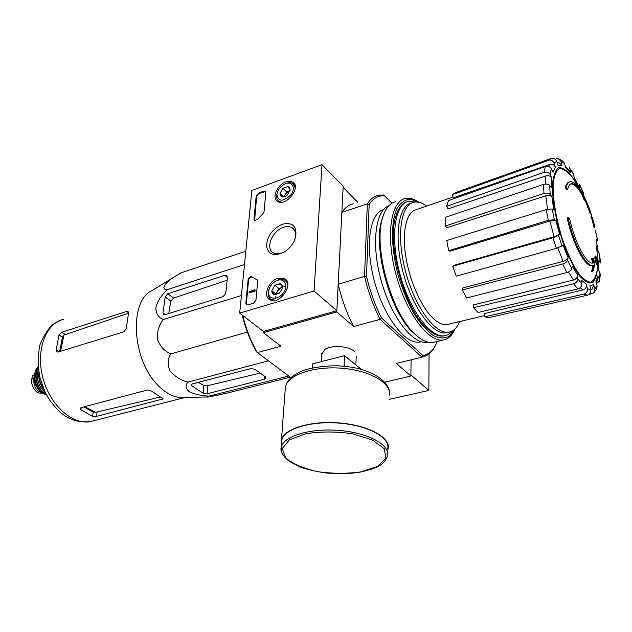 <?xml version="1.0" encoding="UTF-8"?>
<svg xmlns="http://www.w3.org/2000/svg" width="632" height="632" viewBox="0 0 632 632"><rect width="100%" height="100%" fill="white"/><g stroke="black" fill="none" stroke-linecap="round" stroke-linejoin="round"><path stroke-width="0.95" d="M384.69 382.178L410.879 376.008L411.1 359.813L410.895 374.871L428.859 390.426L429.041 353.896M569.543 181.89C567.489 182.269 566.035 184.441 565.198 188.407L566.043 188.146C566.888 184.141 568.358 181.961 570.443 181.613C576.115 181.937 582.277 190.54 588.913 207.438M566.043 188.146L567.654 189.331L566.801 189.6L565.198 188.407M570.83 183.928L570.87 183.92C575.902 184.086 581.448 191.512 587.515 206.19M567.654 189.331C568.468 185.855 569.819 183.959 571.707 183.659C577.253 184.046 583.233 192.61 589.64 209.366L588.21 205.985L587.381 206.23L590.114 213.324L590.936 213.087L589.34 208.876L588.511 209.121M588.21 205.985L589.34 208.876M589.909 210.235L589.585 209.382M568.01 217.534C573.184 242.72 586.022 267.044 592.792 265.487L593.867 265.187L592.445 271.412L593.345 270.78L594.894 263.26L593.187 257.998L592.303 258.591L593.835 262.809L592.863 263.07C586.559 264.492 574.678 242.238 569.637 218.704L568.01 217.534L567.149 217.787C572.323 242.965 585.161 267.273 591.947 265.717L592.879 265.472M593.014 265.456L591.599 271.634L592.445 271.412M593.187 257.998L591.457 258.82L592.927 263.07M592.303 258.591L591.457 258.82M593.835 262.809L592.99 263.038M595.842 255.936L595.652 257.943L594.815 258.172L596.403 264.429L597.24 264.208L597.43 262.209L595.842 255.936L595.004 256.165L594.815 258.172M595.652 257.943L597.24 264.208M592.784 219.114L593.211 220.568L592.476 218L591.655 218.238L594.056 227.362L594.878 227.125L594.278 224.621M591.339 217.361L592.152 217.124L592.445 218.008L592.958 219.746L592.129 219.983M592.958 219.746L593.693 222.306L592.871 222.551M593.693 222.306L594.562 225.837L593.732 226.074M594.562 225.837L594.878 227.125M579.544 184.441L579.386 187.483L574.298 177.829M579.386 187.483L574.338 178.382L573.485 173.579L569.946 168.491M569.369 167.749L570.19 169.4L570.419 172.757L569.574 171.067L565.292 166.485M570.419 172.757L565.529 167.638L564.7 163.625L562.709 161.057L559.802 159.272M556.121 158.79L558.143 158.585L561.177 161.476L562.006 165.521L558.901 162.606L556.958 162.163M562.006 165.521L557.993 165.339L556.658 161.231C555.56 158.758 553.695 157.842 551.049 158.482L455.514 192.657L452.291 194.672L548.434 160.323L551.049 158.482M548.434 160.323C551.088 159.683 552.976 160.607 554.082 163.095L555.433 167.243C554.335 164.762 552.463 163.838 549.816 164.446L453.342 197.745L452.291 194.672M555.433 167.243L552.976 172.299L551.302 168.736C549.998 166.603 547.984 165.876 545.282 166.548L448.428 200.589L446.642 206.316L544.081 172.346L545.282 166.548M544.081 172.346C546.798 171.675 548.821 172.41 550.148 174.558L551.823 178.129C550.519 176.004 548.513 175.269 545.803 175.909L448.041 208.939L446.642 206.316M551.823 178.129L551.412 187.87L549.658 185.476C548.292 184.078 546.238 183.73 543.481 184.457L445.276 217.361L445.307 226.027L543.978 193.439L543.481 184.457M543.978 193.439C546.743 192.72 548.813 193.06 550.188 194.459L551.941 196.836C550.583 195.454 548.537 195.106 545.787 195.802L446.832 227.725L445.307 226.027M551.941 196.836L553.711 209.777L552.171 209.018L546.151 209.603L446.769 240.531L448.665 250.714L548.323 220.307L546.151 209.603M548.323 220.307L554.351 219.715L555.884 220.434L549.911 221.018L450.071 251.18L448.665 250.714M554.082 236.724L559.589 234.409L558.522 235.436L552.953 237.774L452.773 266.222L453.831 265.377L554.082 236.724L549.911 221.018M452.773 266.222L456.217 276.168L556.429 248.329L561.982 245.982L563.041 244.916L568.034 257.485L567.607 260.115C567.062 261.838 565.427 263.133 562.701 264.01L462.253 289.97L462.798 287.947L563.183 261.356L557.779 247.91M462.253 289.97L466.645 297.956L566.865 272.558C569.582 271.697 571.202 270.409 571.739 268.679L572.158 266.033L577.561 275.094L577.822 278.838C577.711 281.248 576.321 282.899 573.659 283.792L473.526 307.737L473.479 304.908L573.437 280.031L568.452 271.981M473.526 307.737L478.092 312.485L577.767 288.958C580.413 288.089 581.796 286.446 581.906 284.045L581.645 280.316L586.559 284.519L587.428 288.721C587.689 291.407 586.528 293.193 583.928 294.077L484.665 316.79L484.073 313.646L583.107 289.875L580.129 287.75M484.665 316.79L488.662 317.683L587.341 295.207C589.917 294.322 591.078 292.553 590.809 289.891L589.948 285.719L593.63 284.637L594.925 288.627L593.725 292.853L596.687 289.172L597.129 285.806L595.85 281.848L597.809 275.923L599.318 279.131L599.46 281.114M599.578 280.505L600.305 274.644L598.599 269.745L598.646 260.044L600.392 262.952M600.376 262.588L599.705 254.356L597.951 251.481L596.158 239.457L597.611 240.31M590.738 217.005L591.671 215.899L590.825 213.118M583.281 194.782L583.328 192.689L579.734 184.821M597.422 240.049L595.384 230.34L597.588 240.184M596.158 239.457L598.156 251.757M598.646 260.044L598.883 270.37M596.616 283.452L599.452 281.145M597.809 275.923L597.935 277.969L596.332 283.334M593.725 292.853L589.056 294.401M593.63 284.637L592.374 288.927L590.825 289.97M586.559 284.519C586.828 287.181 585.674 288.966 583.107 289.875M577.561 275.094C577.451 277.48 576.076 279.131 573.437 280.031M568.034 257.485C567.497 259.183 565.885 260.479 563.183 261.356M322.004 164.644L314.049 291.004L239.678 313.117L251.844 190.445L322.004 164.644L343.184 186.314L336.832 310.739L263.425 331.46L263.323 332.63L336.769 311.939L338.183 284.25C341.786 299.544 346.936 313.638 353.628 326.515L336.769 311.939M435.938 344.416C432.565 351.787 427.904 356.037 421.955 357.167L380.061 319.35C373.409 306.243 368.243 291.929 364.561 276.413L338.183 284.25M436.815 341.564L436.815 342.552C433.513 350.049 428.899 354.386 422.974 355.563L381.499 317.991C375.092 305.272 370.099 291.407 366.513 276.405L364.561 276.413L367.318 203.836L341.849 212.415L343.129 187.38L357.688 202.264M290.878 377.628L256.521 351.913C250.24 340.727 245.461 328.442 242.19 315.052M354.979 352.174C350.42 346.052 331.492 344.464 324.627 349.622L321.728 354.489M381.499 317.991L380.061 319.35L353.628 326.515M242.68 315.439C246.046 328.956 250.912 341.351 257.279 352.617L280.924 346.21L263.323 332.63M410.879 376.008L396.327 363.432L398.46 362.91M422.974 355.563L421.955 357.167L396.327 363.432M366.513 276.405L369.167 204.452L367.318 203.836C370.344 199.127 373.994 196.275 378.252 195.28L383.719 195.012L391.911 203.228M421.283 341.715L419.64 342.062C405.373 344.574 384.169 317.311 374.539 281.73C364.751 246.188 369.53 213.221 383.529 209.627M369.167 204.452C373.394 198.045 378.671 195.185 385.014 195.873M353.209 203.78C348.809 204.831 345.017 207.715 341.849 212.415M452.52 330.844C450.261 333.696 447.567 335.347 444.454 335.79C430.526 338.207 409.378 309.798 399.748 273.308C389.944 236.842 394.724 203.86 408.635 201.379L415.848 202.003M459.567 321.593C457.023 327.913 453.365 331.445 448.609 332.195C435.251 334.518 414.908 306.986 405.602 271.713C396.122 236.471 400.625 204.586 413.976 202.232C417.894 201.45 422.137 202.73 426.711 206.072M448.894 324.137L446.769 324.651C443.229 325.046 439.351 323.529 435.124 320.108C422.99 310.304 410.31 283.539 406.005 257.793C401.644 232.015 406.289 211.878 416.148 209.729L453.081 196.963M448.499 332.227L446.176 332.819C432.77 335.15 412.404 307.673 403.105 272.447C393.641 237.253 398.192 205.392 411.59 203.022L411.906 202.912M164.92 314.712L223.033 296.685L225.758 293.311L227.441 277.582L226.556 275.433L224.763 275.355L167.772 293.746L165.181 296.961L162.993 312.88L163.712 314.673L164.92 314.712M245.816 251.244L181.502 272.661L178.343 274.501C164.897 281.651 159.943 289.756 167.354 289.646C161.658 294.788 157.818 300.745 155.843 307.507C156.001 313.614 158.474 317.635 163.261 319.571L241.424 295.539M167.354 289.646L244.497 264.547M163.261 319.571C158.877 325.196 156.957 331.855 157.502 339.542C160.228 346.597 164.691 351.368 170.893 353.865C167.606 358.723 167.267 364.34 169.882 370.7C174.669 376.459 180.697 380.259 187.965 382.099C185.2 385.188 185.587 388.372 189.126 391.65C194.798 394.36 201.466 395.845 209.145 396.114L206.988 396.975C205.029 397.868 218.34 395.079 228.263 392.804L290.301 377.201M209.145 396.114L288.721 376.024M187.965 382.099L268.347 360.856M170.893 353.865L247.381 332.092M207.059 393.783L264.492 379.192L266.056 378.07L265.408 376.87L254.886 369.254L250.675 368.63L192.239 383.964L191.148 384.746L191.757 385.757L203.03 393.207L207.059 393.783L207.968 385.591L203.907 385.449L198.258 382.384M60.538 351.281L63.958 335.047L62.434 337.172L59.684 351.542M63.958 335.047L127.775 313.433M83.74 406.945L93.26 411.977L95.764 412.301L84.57 406.724M160.212 397.022L95.764 412.301M124.085 331.745L126.266 328.371L128.501 313.361L128.027 311.434L126.724 311.45L61.715 332.242L58.981 335L56.169 350.041L57.093 352L58.041 352.048L124.085 331.745M96.396 416.449L163.206 398.855L151.411 391.018L147.493 389.976L81.054 407.656L80.201 408.359L80.864 409.694L92.541 416.362L96.396 416.449L97.099 412.127M184.836 397.441L180.175 397.544C172.504 396.817 164.968 392.591 157.565 384.864C131.954 359.505 128.936 301.14 151.712 290.736L175.04 276.516M168.752 313.519L170.766 301.045L173.658 298.083L227.165 280.197M260.187 373.093L207.968 385.591M361.378 369.467L344.543 355.666L312.808 363.787L312.563 367.737M344.053 366.212L344.543 355.666M387.716 448.783C390.473 437.763 368.511 425.51 339.74 423.163C310.999 420.683 284.282 428.844 281.888 439.904L281.667 442.969M387.685 450.292L388.135 448.807C390.908 437.7 368.78 425.344 339.779 422.99C310.818 420.478 283.894 428.709 281.485 439.848L281.548 444.509M389.312 399.353L428.859 390.426M285.877 181.874L289.764 181.21L292.924 182.214C301.527 187.38 285.79 207.122 277.614 201.434C271.389 198.211 277.148 184.686 285.877 181.874M278.017 278.246L284.661 278.696C294.552 283.8 279.605 305.446 270.069 299.805C262.509 296.503 268.371 280.79 278.017 278.246M282.433 224.186C292.813 221.998 297.206 226.367 295.61 237.3C293.841 243.115 290.293 247.863 284.977 251.536C274.738 256.829 268.576 255.075 266.491 246.259C267.044 236.265 272.353 228.903 282.433 224.186M255.944 300.176L253.464 303.226L247.847 304.916L246.559 304.853L245.84 303.226L248.107 279.763C248.795 277.48 250.051 276.5 251.868 276.824L257.011 279.589L257.69 281.145L255.944 300.176M264.065 211.546L262.92 213.711L257.429 219.517L254.522 220.56L253.961 219.193L256.205 195.96L258.535 193.068L263.868 191.125L265.298 191.164L265.819 192.46L264.065 211.546M263.425 331.46L239.678 313.117M336.832 310.739L314.049 291.004M284.542 251.812C280.189 254.111 276.461 254.427 273.348 252.753C264.974 248.526 272.242 230.617 283.578 227.283C286.889 226.193 289.717 226.335 292.047 227.71C295.27 229.93 296.258 233.595 295.026 238.698L294.322 240.752M246.63 304.885L246.322 303.605L248.581 280.15C249.269 277.867 250.525 276.887 252.342 277.219L251.986 276.903M257.406 279.944L252.46 277.29M254.696 290.017L254.625 290.72L249.04 292.442L249.111 291.739L253.819 290.286L254.198 289.488L255.17 290.404L255.107 291.107L254.625 290.72M254.198 289.488L254.664 290.025M255.107 291.107L249.522 292.821L249.04 292.442M254.617 220.615L256.655 196.37L258.986 193.487L265.645 191.528M278.973 293.438L274.075 294.694L272.139 292.956L271.815 290.736L274.865 285.182L280.189 283.539L282.48 287.481L282.125 289.029L279.423 293.082L274.075 294.694L271.815 290.736L274.865 285.182L280.805 283.8L282.267 285.585L282.259 288.713M268.521 291.739L268.782 290.159C269.667 286.865 271.555 284.131 274.454 281.959C282.149 276.2 289.274 283.405 283.989 291.873C278.973 300.445 267.573 300.24 268.521 291.739M275.607 300.271L271.27 299.608C268.995 298.264 267.96 295.974 268.173 292.742L269.319 288.476M275.078 281.532C278.712 279.139 281.943 278.649 284.779 280.063L286.936 282.267L287.813 285.561M275.56 298.296L275.955 296.242M283.887 286.659L285.862 285.877M276.468 294.48L277.282 291.226L275.765 293.991L276.081 294.544M277.282 291.226L281.445 287.655L278.799 288.461L277.282 291.226M282.449 287.347L281.445 287.655L282.48 287.457M278.799 288.461L274.865 285.182M275.765 293.991L271.815 290.736M285.451 196.362L282.18 196.939L280.197 195.225L280 193.534L282.891 188.328L287.979 186.487L290.191 189.869L287.284 195.114L285.632 196.268L282.18 196.939L280 193.534L282.891 188.328L288.279 186.566L289.977 188.178L290.048 190.722M276.848 194.672L277.014 193.558C278.08 189.537 280.561 186.432 284.44 184.228C291.739 180.31 296.361 187.514 290.981 194.711C283.286 201.964 278.57 201.948 276.848 194.672M282.03 202.193L278.823 201.363L277.124 199.491L276.468 196.283L277.258 192.626M285.498 183.754C288.484 182.411 290.981 182.348 292.995 183.564L295.262 187.973M284.408 196.686L285.158 194.451L283.863 196.789M285.158 194.451L289.132 190.943L286.596 191.859L285.158 194.451M290.041 190.619L289.132 190.943L290.017 190.714M286.596 191.859L282.891 188.328M283.507 196.836L280 193.534M455.143 328.774L449.494 336.113C444.738 338.697 439.272 338.468 433.102 335.442C426.711 330.741 420.359 323.505 414.055 313.725C408.035 302.728 402.892 290.467 398.626 276.935C391.082 249.458 390.576 222.598 396.904 208.584C400.546 202.651 405.065 199.507 410.484 199.135L419.174 202.351M445.22 335.655C439.422 337.314 432.849 334.431 425.502 326.989C403.564 305.92 386.673 242.538 395.916 215.97C398.381 207.999 402.102 203.291 407.087 201.837M454.684 329.683C451.872 335.797 448.001 339.234 443.079 339.992C428.385 342.528 406.068 312.674 395.916 274.233C385.591 235.823 390.702 201.126 405.365 198.48C409.362 197.65 413.676 198.764 418.305 201.813M435.701 341.841L433.094 342.497C427.098 343.247 420.485 339.905 413.249 332.448C390.434 310.146 373.259 245.706 382.652 217.645C385.441 208.402 389.747 203.093 395.585 201.734M418.582 337.322L411.748 331.365C389.47 309.601 372.762 246.883 381.925 219.478L383.561 214.84M427.714 342.125L427.145 342.212C412.815 344.685 391.453 317.375 381.333 281.2C371.055 245.074 375.092 210.772 388.775 205.795M42.826 393.104L38.986 393.065L36.008 391.255L33.962 388.925C32.011 385.765 31.276 382.478 31.758 379.074L32.477 375.4L34.476 374.808L34.91 373.236M42.589 392.954C36.34 391.406 33.393 386.587 33.757 378.489L34.476 374.808M39.35 389.991C34.926 385.678 33.378 380.527 34.713 374.523M597.359 254.159L597.469 268.363C596.379 275.931 594.143 280.553 590.754 282.228C586.788 281.896 582.222 278.246 577.063 271.27C571.802 262.509 566.888 251.694 562.322 238.817C556.081 218.814 552.7 198.472 553.134 183.959C554.106 175.609 556.263 170.458 559.62 168.515C563.491 168.594 567.876 171.778 572.758 178.058M596.561 246.022L597.896 262.738C597.548 272.226 595.889 278.775 592.911 282.378C589.229 283.871 584.75 281.675 579.457 275.797C573.943 267.826 568.65 257.287 563.578 244.173C556.547 223.483 552.384 201.466 552.408 185.342C553.182 175.988 555.283 170.095 558.72 167.67C562.749 167.464 567.346 170.672 572.505 177.284L578.106 186.645M581.535 193.724L584.252 200.147M579.742 185.247L583.494 193.439M570.19 169.4L574.101 175.04M561.177 161.476L564.7 163.625M554.082 163.095L556.658 161.231M550.148 174.558L551.302 168.736M550.188 194.459L549.658 185.476M554.351 219.715L552.171 209.018M559.589 234.409L555.884 220.434M561.982 245.982L558.522 235.436M571.739 268.679L567.607 260.115M581.906 284.045L577.822 278.838M590.809 289.891L587.428 288.721M597.129 285.806L594.925 288.627M600.092 272.945L599.318 279.131M599.436 253.511L600.139 262.067M590.707 213.15L591.615 216.128M545.274 184.094L545.803 175.909M547.557 209.224L545.787 195.802M548.45 166.453L549.816 164.446M556.429 248.329L552.953 237.774M566.865 272.558L562.701 264.01M577.767 288.958L573.659 283.792M587.341 295.207L583.928 294.077M93.662 420.809L90.542 421.607C72.625 425.281 50.141 405.507 42.952 378.055C35.526 350.657 45.536 323.639 63.295 319.365M128.62 312.761L126.724 311.45M65.112 334.391L61.715 332.242M62.434 337.172L58.981 335M58.981 351.755L56.169 350.041M80.864 409.694L81.22 407.616M92.541 416.362L93.26 411.977M161.99 399.55L162.203 397.939M165.363 314.57L162.993 312.88M227.449 277.511L224.763 275.355M173.658 298.083L167.772 293.746M170.766 301.045L165.181 296.961M264.492 379.192L264.729 376.38M191.757 385.757L191.962 384.051M203.03 393.207L203.907 385.449M333.088 358.597L325.851 360.453M360.809 471.899L377.391 466.487L385.947 458.319L384.382 448.878L372.493 440.054L352.403 433.781C336.129 431.427 320.558 431.419 305.698 433.757L289.274 439.935L282.275 448.594L285.632 457.892C292.782 463.809 303.344 468.383 317.327 471.622C332.274 473.724 346.771 473.818 360.809 471.899M281.888 439.904L281.374 446.95C279.779 450.853 282.441 455.68 289.353 461.423L300.595 467.159C308.535 469.853 317.28 471.828 326.839 473.068C339.258 474.134 350.649 473.771 361.03 471.97C374.515 468.541 383.727 466.448 387.55 455.862C390.307 444.96 368.266 432.802 339.4 430.455C310.565 427.959 283.76 436.009 281.374 446.95L281.208 450.466M389.407 395.608C392.132 383.632 370.597 370.557 342.354 368.266C314.136 365.817 287.837 374.871 285.395 386.871L285.151 390.197M246.322 303.605L245.84 303.226M248.581 280.15L248.107 279.763M264.318 191.536L263.868 191.125M258.986 193.487L258.535 193.068M256.655 196.37L256.205 195.96M254.42 219.604L253.961 219.193M31.758 379.074L33.757 378.489M43.497 388.506C40.266 384.035 38.773 379.058 39.018 373.559M43.964 389.604C39.927 384.548 38.204 378.813 38.813 372.39M45.291 392.44C38.291 386.097 35.984 378.378 38.355 369.293M45.891 393.633C37.746 390.292 33.204 375.163 38.197 367.958M46.112 394.068C37.47 390.971 32.595 374.737 38.149 367.476M46.405 394.613C36.498 393.096 30.605 373.473 38.086 366.852C30.518 373.512 36.387 393.096 46.405 394.621M571.707 183.659L570.87 183.92M592.792 265.487L591.947 265.717M587.041 205.289L586.717 204.397M444.454 335.79L443.53 336.019M421.165 341.683L419.64 342.062M448.609 332.195L446.176 332.819M446.769 324.651L484.452 315.652M589.395 208.71L588.613 206.411M185.215 397.433L90.542 421.607C69.836 423.472 59.195 413.178 49.288 399.495L45.654 393.175L40.33 379.303C37.778 367.224 37.667 355.697 39.99 344.717C44.438 334.21 49.035 327.281 53.775 323.932L60.751 320.187M180.175 397.544L206.988 396.975M226.975 275.773L226.556 275.433M321.799 353.288L321.317 361.615M356.235 356.179L355.879 364.956M389.415 391.556C388.356 381.207 371.742 370.004 349.836 366.955L338.594 365.802C325.504 365.675 313.709 367.224 303.218 370.447C288.405 377.162 286.912 381.997 285.395 386.871L281.485 439.848M294.251 183.556L292.924 182.214M286.351 280.205L284.661 278.696M295.026 238.698L295.61 237.3M292.047 227.71L293.951 229.448M252.342 277.219L251.868 276.824M254.578 278.625L254.103 278.238M268.782 290.159L268.466 290.949M271.27 299.608L272.353 300.492M286.367 281.414L287.434 282.314M277.014 193.558L276.69 194.506M278.823 201.363L279.7 202.177M294.243 184.781L295.112 185.618M443.079 339.992L433.094 342.497M411.748 331.365L413.249 332.448M381.925 219.478L382.652 217.645M427.611 342.094L427.145 342.212M45.306 392.488C38.236 386.128 35.913 378.378 38.347 369.238M36.063 391.303L38.986 393.072"/></g></svg>
